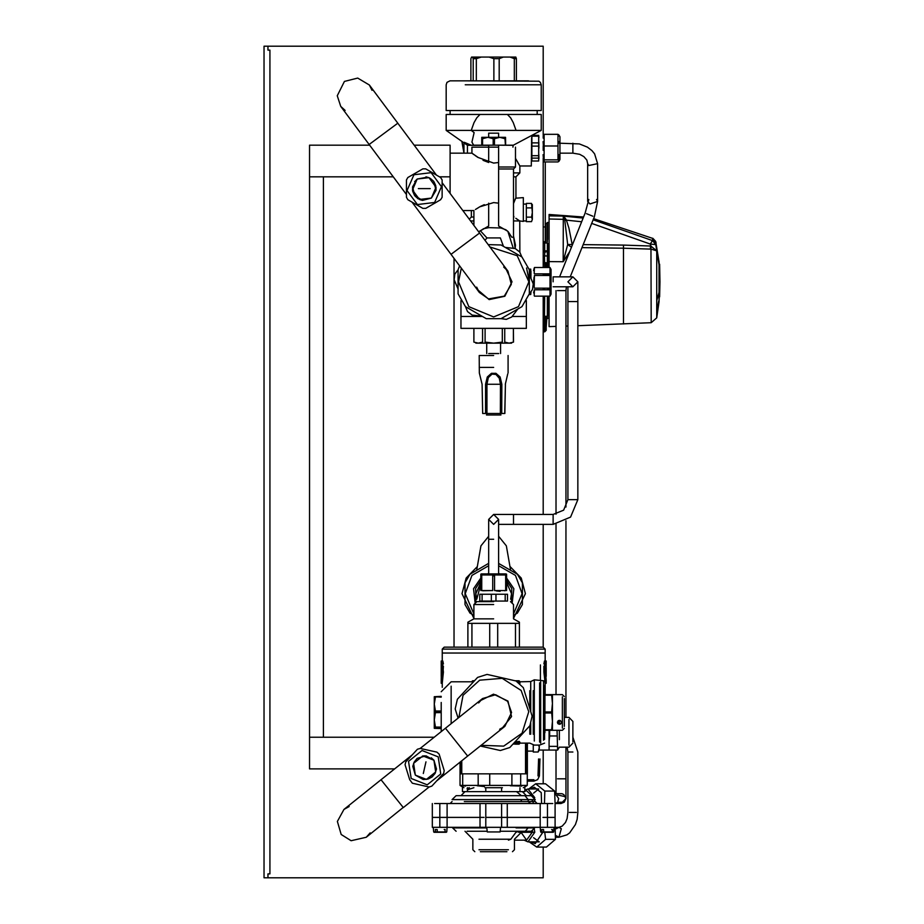 <?xml version="1.0" encoding="UTF-8"?>
<svg xmlns="http://www.w3.org/2000/svg" width="924" height="924" viewBox="0 0 924 924"><rect width="100%" height="100%" fill="white"/><g stroke="black" fill="none" stroke-linecap="round" stroke-linejoin="round"><path stroke-width="1.39" d="M515.465 158.351L519.912 165.985L531.3 165.985L531.6 137.595M473.712 145.253L471.898 142.053L474.162 132.571L471.263 130.353L446.165 130.353L541.198 130.353L513.155 145.253L498.625 145.195L498.625 162.485L493.682 163.121L478.274 157.6L471.898 153.118L450.115 153.118M471.39 145.253L464.264 142.273L467.452 145.253L488.727 145.253M519.912 252.321L519.692 220.94L523.377 221.425L523.377 197.667L515.696 198.152M515.777 218.237L519.692 220.94L513.478 220.94M508.223 231.751L511.827 237.272L513.478 237.272L511.815 237.237M498.625 168.965L513.478 168.965L498.625 168.965M475.398 209.517L479.683 206.895L493.682 202.622L498.625 203.199L498.625 162.485M473.885 216.978L471.402 216.978L473.885 216.978M473.885 220.94L470.559 220.94L473.885 220.94M513.478 176.877L515.95 176.877L513.478 176.877M526.345 300.473L526.345 316.47L512.15 316.47L526.345 316.47L526.345 328.355L521.968 328.355M461.007 300.473L461.007 316.47L482.42 316.47L461.007 316.47L461.007 328.355L465.384 328.355L461.007 328.355M498.625 166.978L515.465 166.978L498.625 166.978M488.727 162.485L488.727 147.182L471.898 147.182L498.625 147.182M513.478 172.915L519.912 172.915L513.478 172.915M466.655 144.71L446.165 130.353L446.165 114.507L541.198 114.507L537.237 114.507L537.237 110.545L541.198 110.545L541.198 84.812L522.176 84.812L541.198 84.812L540.424 82.455L538.9 81.208L467.567 80.85M513.432 342.053L513.432 328.355L513.478 342.053L509.112 343.197L511.503 343.197L475.86 343.197L509.112 343.197L504.793 342.053L504.793 328.355M465.384 328.355L526.345 328.355M498.683 353.58L488.681 353.58M514.194 58.605L514.807 57.092L481.265 57.092L476.38 58.674L476.38 80.85M503.384 57.092L499.133 58.674L493.843 58.674L488.969 57.092M514.333 58.674L510.094 57.092L515.8 57.092L516.435 58.674L514.333 58.674L514.333 80.85M477.269 57.092L472.557 57.092L481.265 57.092L477.269 57.092L473.169 58.605M499.618 137.283L494.144 138.762L494.144 145.195L493.208 145.195L494.49 145.195L493.208 145.195L493.208 138.762L487.872 137.283L505.555 137.283L481.797 137.283L487.872 137.283L482.536 138.762L482.536 145.195L493.208 145.195M487.745 137.283L482.351 138.762L481.878 145.195L482.536 145.195L481.878 145.195L481.797 137.283L481.727 145.195L473.931 145.195L513.444 145.195L505.012 145.195L505.636 145.195L505.555 137.283L505.486 145.195L505.012 138.762L499.745 137.283L494.49 138.762L494.49 145.195L505.012 145.195M531.843 142.92L531.843 146.084L538.68 146.084L538.68 136.128L531.843 136.128L531.843 142.92L538.68 142.92M531.843 146.084L531.843 158.12L538.68 158.12L538.68 146.084M532.293 219.381L532.293 204.597L532.293 219.381L531.577 217.094L532.293 212.52L531.577 203.372L526.345 203.372L526.345 221.668L531.577 221.668L532.293 219.381M493.682 367.44L479.221 367.44L493.682 367.44M503.649 413.513L501.755 413.513L504.874 413.513L505.44 384.234L504.677 413.513M485.597 413.513L482.674 413.513L485.597 413.513L485.55 384.234L487.41 376.83L491.51 373.342L496.049 373.412L500.057 377.015L501.801 384.234L499.953 376.83L495.853 373.342L491.314 373.412L487.294 377.015L485.55 384.234L485.597 413.513M486.994 413.513L486.474 414.957L500.889 414.957L500.369 413.513L486.994 413.513L486.936 384.234L488.38 377.57L491.984 374.128L496.015 374.405L499.295 378.228L500.427 384.234L500.369 413.513M529.498 293.555L530.757 293.555L530.757 294.513L529.094 294.513M529.325 271.379L530.757 271.379L530.757 273.643L529.325 273.643M543.185 135.054L543.185 46.2L267.96 46.2L267.96 50.162L269.935 50.162L267.96 50.162L267.96 46.2L263.998 46.2L263.998 877.8L267.96 877.8L267.96 873.838L269.935 873.838L267.96 873.838L267.96 877.8L543.185 877.8L543.185 847.112M527.338 751.085L527.338 762.462L527.338 743.162L527.338 751.085L533.275 751.085M526.345 743.162L526.345 763.455L525.525 762.6M461.007 773.85L461.007 771.875L461.827 771.875L461.007 771.875L461.007 761.422M525.525 771.875L526.345 771.875L525.525 771.875M550.265 832.258L541.014 832.258L550.265 832.258M544.017 832.258L553.268 832.258L544.017 832.258M540.24 827.315L507.288 827.315L507.288 803.545L540.24 803.545L540.24 817.405L507.288 817.405L540.24 817.405L540.24 827.315L555.058 827.315L554.065 827.315L553.672 831.9L552.309 831.9L552.448 829.486L551.64 829.486M543.739 831.9L540.609 831.9L541.972 831.9L541.834 829.486L543.601 829.486L543.739 831.9L553.672 831.9M462.531 817.405L480.076 817.405L447.112 817.405L480.076 817.405L480.076 827.315L507.288 827.315L451.848 827.315L486.752 827.315L487.248 831.9L500.08 831.9L500.612 827.315L515.835 827.315M500.323 829.486L500.08 831.9M442.873 832.258L434.095 832.258L442.873 832.258M437.56 832.258L446.35 832.258L437.56 832.258M437.318 831.9L433.691 831.9L435.423 831.9L435.296 829.486L437.191 829.486L437.318 831.9L446.754 831.9L445.022 831.9L445.149 829.486L444.259 829.486M433.691 831.9L433.287 827.315L432.305 827.315L436.07 827.315M480.076 827.315L439.87 827.315L439.87 817.405L447.112 817.405L432.305 817.405L439.87 817.405L439.87 803.545L434.615 803.545M447.112 827.315L447.112 803.545L439.87 803.545M447.112 803.545L485.77 803.545L485.77 817.405L488.08 817.405L485.77 817.405L485.77 827.315M484.084 817.405L480.076 817.405L484.084 817.405M540.24 803.545L547.493 803.545L547.493 817.405L555.058 817.405L547.493 817.405L547.493 827.315L542.954 827.315M542.954 817.405L547.493 817.405L542.954 817.405M501.593 827.315L501.593 817.405L507.288 817.405L488.08 817.405L501.593 817.405L501.593 803.545L485.77 803.545M507.288 803.545L501.593 803.545M516.943 799.595L452.102 799.595L535.262 799.595L528.147 799.595L524.959 795.633M473.377 791.672L485.758 791.672L464.968 791.672L461.007 795.633L456.063 795.633L531.3 795.633L470.582 795.633M552.737 803.545L547.493 803.545M530.676 803.545L528.147 801.57L535.262 801.57L464.275 801.57M552.737 817.405L555.058 817.405L552.737 817.405M501.605 787.71L501.605 791.672L522.395 791.672L526.345 795.633M478.978 849.687L508.385 849.687M480.376 851.662L506.976 851.662M524.104 840.182L527.985 841.891L534.788 832.258L518.56 832.258L520.997 832.258L526.599 840.182L514.472 840.182M434.615 827.315L439.87 827.315M516.031 827.892L534.684 827.892L528.054 827.892L529.833 827.315M486.798 827.892L452.679 827.892L486.798 827.892M529.81 779.787L527.304 779.787L529.81 779.787M529.81 781.173L527.304 781.173L529.81 781.173M557.045 730.295L557.611 750.092L549.122 750.092L549.122 741.175L549.122 750.092L539.223 750.092L539.223 745.137L539.223 750.092L538.08 752.067L533.275 752.067M557.045 735.966L549.688 735.966L549.688 730.295M559.332 739.697L559.332 730.295M559.332 724.347L559.332 720.397L559.332 724.347M549.122 750.092L549.122 730.295M572.88 741.706L572.88 721.378L572.88 741.706M572.857 143.22L572.857 153.118L559.99 153.118L559.99 159.552L559.99 136.787L559.99 143.22L579.406 143.936L587.491 147.147L591.961 150.612L594.606 153.846L597.609 163.629L588.784 165.558L587.71 163.629L587.71 201.397L589.986 204.008L597.609 201.397L596.523 199.468M442.411 670.639L442.203 680.295L442.769 669.149M544.594 669.149L544.837 677.904L544.952 670.639M442.203 680.295L442.203 676.726L441.21 683.263L442.411 666.181L441.302 669.149L441.21 660.983L441.21 676.426L441.21 667.821M441.21 663.952L441.845 672.129L441.21 680.295L441.372 670.639L441.21 676.426M442.411 660.983L442.411 663.952M442.203 660.983L442.203 653.072L545.16 653.072L545.16 649.11L442.203 649.11L444.178 647.135L543.185 647.135L545.16 649.11M442.85 660.983L443.416 663.952L442.85 660.983M442.411 669.149L443.416 666.181L442.203 683.263L443.416 672.129L442.411 661.977M543.936 663.952L544.513 660.983L543.936 663.952M544.952 661.977L543.936 672.129L543.936 666.181L544.952 669.149M544.813 663.952L545.507 663.952L545.507 660.983L544.813 660.983L544.813 663.952M465.534 786.093L460.06 785.423L462.739 785.423L462.739 773.85L460.025 773.85L525.525 773.85L525.525 743.162M545.16 680.295L545.16 676.715L546.153 683.263L544.952 672.129L544.952 666.181L546.061 669.149L546.153 660.983L545.16 667.532M546.153 663.952L545.507 672.129L546.153 680.295L545.507 672.129L545.992 670.639L546.061 675.167L546.153 660.983M493.682 601.593L476.853 601.593L493.682 601.593M493.682 604.562L473.885 604.562L493.682 604.562M493.682 618.803L473.885 618.803L493.682 618.803M519.415 623.365L519.415 647.135L519.415 622.222L519.415 623.365L489.72 623.365L489.72 647.135M489.72 623.365L467.937 623.365L467.937 647.135M442.203 649.11L442.203 653.072L545.16 653.072L545.16 660.983M479.822 601.05L479.822 594.213L479.822 601.05L495.992 601.05L495.992 594.213L482.132 594.213L482.132 601.05M479.822 594.213L482.132 594.213M495.992 601.05L507.542 601.05L507.542 594.213L495.992 594.213M484.961 787.71L502.402 787.71M462.739 785.423L527.304 785.423L527.338 743.162L527.338 773.85L525.525 773.85L527.304 773.85M489.685 785.423L489.685 773.85L478.228 773.85L478.228 785.423M520.628 785.423L520.628 773.85L511.85 773.85L511.85 785.423M434.292 728.32L434.28 719.877L435.423 727.096L435.423 727.996L434.28 728.308L441.21 728.609M441.21 712.658L435.423 712.658L434.292 704.55M434.28 720.893L434.28 696.638L441.21 696.338M441.21 697.135L434.28 696.638L434.28 704.042L435.423 710.96L441.21 710.96M493.682 575.848L494.606 575.871M553.083 281.82L553.083 276.865L553.083 281.82M506.548 574.151L506.548 575.017L506.052 573.873L481.3 573.873L480.815 575.017L480.815 574.151M506.548 575.017L506.548 590.552L506.548 575.017L480.815 575.017L480.815 590.552L480.815 575.017M534.418 273.851L549.953 273.851L549.953 288.184L534.418 288.184L549.953 288.184L549.953 296.142L534.418 296.142L549.953 296.177L551.097 294.19L551.097 269.45L549.953 267.463L534.418 267.463L534.164 273.319M549.953 273.851L549.953 267.463M369.727 145.195L309.54 145.195L309.54 768.895L394.617 768.895M549.122 214.587L549.122 223.596L549.122 222.488L547.586 222.488L547.586 229.221L547.308 222.603L547.308 226.923M549.122 222.488L549.122 217.059M549.122 217.048L549.122 217.741M549.122 262.428L549.122 267.463L549.122 261.654L563.19 261.758L563.259 219.335L564.645 219.438L567.729 244.49L563.19 261.758L569.669 251.721M549.122 273.851L549.122 275.456L549.122 273.851M549.122 288.184L549.122 289.79L549.122 288.184M548.325 309.147L549.122 308.35L549.122 326.669L549.122 296.142L549.122 311.538M623.504 324.012L623.504 248.186L651.224 249.145L656.687 250.878L655.89 243.867M544.467 312.093L544.467 296.142L544.467 312.093M544.467 255.89L544.663 267.463M544.467 273.851L544.467 275.456L544.467 273.851M544.467 288.184L544.467 289.79L544.467 288.184M543.185 325.213L544.675 325.213L543.185 325.71M545.264 329.625L543.185 329.937M544.663 328.898L543.185 329.083M543.185 327.235L545.264 327.142L544.663 328.066L543.185 328.066M544.675 326.68L545.264 326.438L544.675 325.976L544.663 326.911L543.185 326.923M544.663 273.851L544.663 275.456M544.663 288.184L544.663 289.79M544.663 296.142L544.467 317.556M548.325 256.676L548.325 263.144L547.366 262.612L547.366 255.948L548.325 256.676L548.325 251.905L547.366 251.848L547.366 250.808L544.663 250.866L544.663 255.89L547.366 255.948L547.366 251.848L544.467 251.917M545.264 330.365L544.675 330.607M545.068 330.954L545.287 325.571L543.185 325.571M544.675 325.41L545.068 324.44L543.185 324.463M545.264 319.103L544.467 318.514M545.264 320.293L544.467 319.692M543.185 321.656L545.264 321.275L543.185 320.905M543.185 322.834L545.264 322.464L543.185 322.083M543.185 324.024L545.264 323.643L543.185 323.273M546.246 325.514L546.246 318.976L547.216 318.803L547.216 317.51L546.292 318.664L545.368 318.445L545.287 325.571L546.246 325.514L546.246 330.318L546.246 324.44M546.246 326.657L546.246 318.999M546.835 318.815L546.246 327.258M548.325 246.789L549.122 246.246L549.122 255.29L548.325 254.377M548.325 288.184L548.325 289.79M548.325 296.142L548.325 316.02M548.325 244.04L548.325 249.815L547.366 250.808L547.366 243.047L548.325 244.04L548.325 263.814L548.325 263.144L546.153 264.807L546.153 263.467L546.153 267.463L546.327 264.53M546.153 273.851L546.153 275.075M545.761 267.463L545.761 262.589L546.153 267.463M548.325 248.429L548.325 249.815M548.325 249.168L548.325 251.848M520.004 683.333L519.3 683.587L520.004 683.333L519.611 682.362M441.21 702.506L441.21 731.623L441.21 702.506M518.676 744.016L512.993 744.109M539.616 682.836L539.616 742.111M540.609 743.104L540.609 681.843M534.268 740.99L534.268 679.798L543.578 680.792L543.578 740.274M544.571 739.408L544.571 685.539M552.483 721.378L552.483 694.652L551.582 694.652L552.483 703.557L551.582 711.977L552.483 721.378L551.582 730.295L552.483 730.295L552.483 721.378M544.964 694.652L544.964 692.18L544.964 694.652L551.582 694.652L544.964 694.652M544.964 730.295L544.964 732.767L544.964 730.295L551.582 730.295L544.964 730.295M551.582 712.97L544.964 712.97L544.964 729.787L551.582 729.787M551.582 695.148L544.964 695.148L544.964 711.977L551.582 711.977M564.368 726.368L564.368 698.567M562.381 728.112L562.381 696.835M549.122 215.835L563.328 216.101L583.113 218.11M465.188 84.812L522.176 84.812M568.918 745.125L568.918 719.415M572.88 752.067L567.925 752.067L572.88 752.067M569.38 812.462L576.38 812.462M493.682 539.223L488.727 539.223L493.682 539.223M553.083 286.775L572.88 286.775L577.835 281.82L577.835 301.617L567.925 301.617L567.925 499.618L577.835 499.618L570.582 517.117L553.083 524.37L553.083 514.472L513.478 514.472L513.478 524.37L498.625 524.37M349.145 806.548L343.947 809.436L381.058 779.752L403.234 807.461L366.216 837.26L370.166 832.836M446.061 729.013L467.706 756.075L504.816 726.38L511.503 712.473L507.599 701.339L495.645 694.756L482.547 698.556L478.597 702.991M467.082 755.301L467.706 756.075L436.844 780.757M396.962 123.758L369.173 144.456L340.783 106.341L345.079 110.453M478.794 233.657L451.004 254.354L468.572 277.951L479.383 292.458L488.577 298.891L504.319 296.107L511.307 284.396L507.969 271.182L503.684 267.071M451.801 253.754L451.004 254.354L412.162 202.194M454.469 251.767L453.834 252.24M369.958 143.867L369.173 144.456L406.445 194.502M593.092 219.808L652.494 240.552L655.751 244.629L656.687 250.878L656.687 317.856L656.687 312.508L658.708 301.028M591.637 223.435L650.23 244.028L652.494 240.552L652.806 238.277L655.728 241.407L658.997 261.919L658.985 301.825L660.002 281.82L659.574 264.149L659.574 291.083L659.574 266.77M547.308 241.811L547.308 222.603L545.841 224.058L545.841 243.012M543.185 241.788L545.553 241.788L545.553 243L545.841 225.456L545.841 224.058L545.553 226.934L543.185 226.934M544.663 316.308L547.216 316.262L547.216 317.51L544.663 318.457L544.675 319.288L544.467 318.734M547.366 316.944L547.366 296.142M545.761 275.456L545.761 273.851M547.366 243.058L544.663 242.977L544.663 250.866L543.185 250.831M546.246 330.18L545.068 331.173M546.546 275.456L546.546 273.851M546.546 267.463L546.546 264.53M547.227 267.463L547.227 264.518M547.92 275.456L547.92 273.851M547.92 267.463L547.92 264.391M659.574 272.557L658.997 263.294M515.061 741.868L519.3 742.931M529.775 725.894L529.775 734.245M529.775 690.69L529.775 708.512M451.108 686.232L451.108 723.7M533.275 734.245L533.275 690.69M530.769 690.69L530.769 681.519L534.268 679.798L534.268 683.956M530.769 723.203L530.769 734.245M519.993 681.785L530.769 681.519L530.769 711.688M472.603 680.792L474.416 680.792L472.603 680.792L471.852 681.785M471.991 681.785L474.047 681.184M517.787 682.305L519.496 682.582L519.496 681.808L519.623 683.055L519.115 681.531L519.727 682.386M519.993 681.924L518.676 680.919M543.185 328.424L545.068 328.909L545.264 328.263M450.115 114.507L450.115 110.545L446.165 110.545L446.165 84.812L447.031 82.328L450 80.85L470.928 80.85L470.928 58.674L471.552 57.092L472.557 57.092L473.18 58.674L473.18 80.85M545.068 331.566L543.185 331.693M543.185 331.369L544.675 331.45L543.185 331.242M555.174 793.647L561.965 793.751L563.929 794.628L565.927 798.602L564.391 802.182L557.576 802.205L558.673 798.602L555.174 793.647M572.857 153.118L579.648 154.308L583.852 156.641L586.832 160.141L587.71 163.629M556.41 835.758L558.881 837.213L567.036 834.846L569.692 832.847L575.444 824.589L577.107 819.299L577.835 812.462L577.835 752.067L572.88 737.225M555.751 837.213L558.881 837.213L561.353 828.759L558.881 827.315L562.162 826.206L565.453 822.476L567.105 818.514L567.925 812.462L567.925 752.067L567.082 747.123M458.893 717.474L462.993 695.333L479.706 680.226L502.159 678.366L521.124 690.517L528.817 711.688L522.072 733.182L503.672 746.165L481.161 745.31M461.295 268.168L458.535 281.82L468.826 306.676L493.682 316.967L518.526 306.676L528.828 281.82L517.151 255.659L489.882 246.881M560.88 803.545L557.576 802.205L555.174 803.545L560.96 803.545L564.391 802.182L565.927 798.602L565.927 778.805L564.437 778.805M514.275 742.7L519.115 744.155L519.993 743.162L529.775 743.162L534.268 745.137L539.616 745.137L544.571 743.162M446.165 110.545L541.198 110.545M462.878 803.545L480.076 803.545L480.076 817.405M435.169 773.226L432.074 776.969L428.378 778.967L423.342 779.498L415.384 775.109L413.594 763.363L422.869 755.947L433.933 760.267L435.724 772.014L426.449 779.429L415.361 775.097M411.122 778.516L408.524 761.388L422.049 750.565L438.184 756.871L440.794 773.989L427.269 784.822L411.122 778.516M436.036 187.006L436.012 190.321L431.358 198.129L419.554 199.515L412.462 189.986L417.163 179.071L428.967 177.697L436.059 187.226L431.358 198.129L422.545 200.358L414.737 195.692M434.603 202.495L417.405 204.504L407.057 190.61L413.917 174.705L431.127 172.696L441.464 186.59L434.603 202.495M476.865 289.073L489.108 299.561L504.897 296.292L512 281.82L505.451 267.787M420.212 748.428L482.547 698.556M442.076 182.698L507.969 271.182M436.359 175.006L369.369 85.054L357.657 78.066L344.433 81.404L337.26 95.703L340.783 106.341M658.985 262.023L658.985 301.825L656.687 317.856L651.224 322.707L650.935 246.084L656.687 250.866M547.932 264.149L546.546 264.345M540.448 680.641L540.448 664.957L540.448 680.641M493.682 355.555L479.221 355.555L493.682 355.555M500.173 831.265L531.3 831.265L525.282 831.265L528.054 827.892M509.99 566.516L521.252 578.066L525.363 593.67L513.478 618.399M473.885 618.399L462 593.67L466.112 578.066L477.373 566.516M481.739 576.657L473.492 588.715L475.213 603.222M481.739 579.14L475.594 588.496L475.86 599.688M512.15 603.222L513.871 588.715L505.624 576.657M511.503 599.688L511.769 588.496L505.624 579.14M513.478 614.044L522.095 593.67L515.453 575.409L498.625 565.696M488.727 565.696L471.91 575.409L465.269 593.67L473.885 614.044M530.076 788.969L534.303 787.213L541.175 792.503L541.626 803.545M567.925 499.618L563.582 510.117L553.083 514.472M343.947 809.436L337.364 821.378L341.164 834.488L351.166 840.736L366.216 837.26M479.244 701.201L493.578 694.155L507.981 701.027L511.526 716.597L501.513 729.024M511.503 602.575L511.503 593.67L510.614 599.237L511.503 593.67L505.624 580.445M475.86 602.575L475.86 593.67L481.739 580.445L476.749 599.237L475.86 593.67M498.625 573.873L498.625 519.415L493.682 524.37L488.727 519.415L493.682 514.472L498.625 519.415L493.682 514.472L488.727 519.415L488.727 573.873M513.478 514.472L493.682 514.472M567.925 301.617L567.925 286.775M553.083 276.865L572.88 276.865L577.835 281.82L572.88 276.865L567.925 281.82L572.88 286.775L577.835 281.82M516.158 744.132L515.407 743.982M538.022 132.109L540.367 130.815M538.923 137.595L538.68 135.366L532.085 135.366L534.511 134.038M512.959 147.182L513.155 145.253M517.971 162.97L519.045 164.68M488.727 137.318L488.727 133.137L498.625 133.137L498.625 137.318L498.625 133.137M463.975 142.827L463.975 153.118M467.452 145.253L467.452 153.118M462 142.227L463.929 153.118L462.012 141.453M515.211 199.122L513.478 203.465L515.95 197.667L515.95 176.877L519.912 172.915L519.912 165.985M513.929 216.978L513.478 215.638M515.465 245.195L515.188 248.591L513.478 236.117L515.465 245.195M498.625 203.199L498.625 226.022L507.784 231.289M479.544 231.335L483.633 228.748L488.9 227.604L500.935 227.974L505.786 229.73L507.819 231.335L513.224 248.348M478.967 207.299L476.541 208.766M484.292 204.643L480.284 206.56M479.579 231.289L488.727 226.022L488.727 203.199M473.885 225.398L473.885 210.545L462.82 210.545M471.898 147.182L471.898 153.118L473.92 154.62M475.075 155.44L477.939 157.38M482.998 160.291L488.496 162.416M516.1 130.353L513.305 122.603L510.626 117.833L507.392 114.507M479.972 114.507L476.738 117.833L474.047 122.603L471.263 130.353M488.727 226.022L479.683 231.185M488.727 145.195L488.727 147.182M485.054 328.355L485.054 342.053L493.682 343.197L502.309 342.053L502.309 328.355M473.931 328.355L473.931 342.053L478.251 343.197L482.559 342.053L482.559 328.355M476.38 58.674L473.18 58.674M499.133 58.674L499.133 80.85M493.843 58.674L493.843 80.85M516.435 58.674L516.435 80.85L528.54 80.85L458.812 80.85M514.807 57.092L515.8 57.092M531.843 155.717L538.68 155.717M531.843 158.12L531.843 160.972L538.68 160.972L538.68 158.12M531.6 148.175L531.67 141.973M538.854 141.973L538.923 148.175M531.6 158.743L531.67 154.377M538.854 154.377L538.923 158.743M531.577 217.094L526.345 217.094L526.345 207.946L531.577 207.946M501.755 413.513L501.801 384.234L501.755 413.513M507.738 373.839L505.278 384.234M482.085 384.234L482.674 413.513L482.085 384.234L479.325 372.984L482.085 384.234M530.93 271.067L531 275.722M529.094 269.127L530.757 269.127L530.757 271.379M531.115 278.863L530.757 273.643M530.93 292.573L530.757 294.513M530.757 293.555L531.046 291.499M543.185 135.828L543.185 138.092M543.185 145.9L543.185 150.439M543.185 158.247L543.185 160.51M543.185 161.296L543.185 267.463M543.185 273.851L543.185 275.456M543.185 288.184L543.185 289.79M543.185 296.142L543.185 514.472M543.185 524.37L543.185 647.135M543.185 750.092L543.185 783.737M526.345 773.85L526.345 763.455M526.345 745.033L527.142 743.162M541.834 829.486L543.601 829.486M435.296 829.486L437.191 829.486M521.379 795.633L516.516 791.672M534.765 797.666L527.985 788.969L538.692 788.992L533.587 793.115M527.985 788.969L524.867 790.032M532.409 799.595L533.344 803.545M521.171 801.57L521.205 799.595L521.506 801.57M534.465 801.57L534.753 799.595L534.788 801.57M532.189 799.595L532.189 801.57M528.147 801.57L528.147 799.595M508.385 840.182L510.845 839.188L515.95 832.258L518.791 831.265M533.587 837.745L539.281 841.891M532.559 830.006L532.374 832.258M522.141 827.315L521.91 827.892M521.205 831.357L521.171 832.258M534.788 832.258L534.211 828.366M534.049 827.892L534.257 827.315M467.082 831.265L487.191 831.265M521.171 827.315L521.933 827.835M469.45 787.71L467.059 788.484L467.486 789.801L473.931 787.71M467.059 788.484L467.486 789.801M533.991 779.787L527.304 779.787L533.991 779.787M538.542 758.997L537.941 775.964L538.542 758.997M527.304 781.173L533.991 781.173L527.304 781.173M537.699 779.671L533.991 781.173L537.699 779.671L539.327 776.021L537.699 779.671M539.327 776.021L539.928 758.997L539.327 776.021M462.497 786.855L462.497 791.672L467.428 791.672L467.428 787.71M524.867 786.855L524.867 791.672L519.935 791.672L519.935 787.71M485.758 787.71L485.758 791.672L501.605 791.672M533.275 744.871L533.275 752.021L538.08 752.021L539.223 747.701L538.808 745.137M549.688 735.966L549.122 741.175L549.688 735.966M557.045 746.396L549.688 746.396M557.588 722.291L557.611 722.926M476.703 570.327L481 545.899L488.727 536.255M498.625 536.255L506.352 545.899L510.66 570.327M543.023 831.9L535.204 843.635L530.688 841.891M544.686 831.9L545.645 839.327L536.694 847.112L529.244 841.891M536.694 847.112L546.454 847.112L555.405 839.327L555.058 824.416M555.405 839.327L545.645 839.327M517.29 613.189L522.395 604.515L522.395 582.825L517.29 574.151M473.885 615.396L469.935 613.109L464.968 604.515L464.968 582.825L469.935 574.231L488.577 563.467M488.727 573.481L487.341 573.873M500.023 573.873L498.625 573.481M517.428 613.109L513.478 615.396M498.648 563.386L517.428 574.231M557.576 794.998L565.546 796.696L565.927 798.602L564.391 802.182M564.391 290.586L565.927 290.586L566.424 286.775L565.927 290.586L557.565 290.586M556.029 290.586L556.029 514.171M528.736 788.969L535.701 783.737L544.848 791.059L544.502 803.545M555.058 803.88L554.608 791.059L545.46 783.737L535.701 783.737M554.608 791.059L544.848 791.059M559.043 141.661L559.124 143.22M557.981 159.817L544.167 159.817L544.167 161.989L557.981 161.989L559.043 161.18L557.981 159.817L557.981 134.361L559.043 135.158L558.57 136.175M559.043 154.678L558.57 160.164M543.589 160.164L543.104 154.678M543.589 148.175L543.104 141.661M543.589 136.175L544.167 134.361L544.167 159.817M557.981 134.361L544.167 134.361M557.981 146.004L544.167 146.004M442.203 666.181L442.284 664.518M442.226 666.181L442.226 663.952M442.203 667.532L441.21 660.983M442.284 666.181L442.284 663.952M545.079 666.181L545.079 663.952M543.936 672.129L545.16 683.263L543.936 672.129M461.827 773.85L461.827 760.775M460.025 762.219L460.025 773.85L460.025 762.219M460.025 773.85L460.06 785.423M546.153 676.426L546.153 667.821M544.952 663.952L544.952 660.983M497.643 623.365L497.643 647.135M515.465 623.365L515.465 647.135M471.898 623.365L471.898 647.135M467.937 623.365L467.937 622.222L467.937 623.365M491.372 601.05L491.372 594.213M505.232 601.05L505.232 594.213M521.829 786.093L510.256 785.723M484.349 786.52L477.107 785.723M489.685 773.85L493.682 773.85M441.21 727.812L435.423 727.812M441.21 727.996L435.423 727.996M435.423 712.658L434.28 719.877L434.28 704.042L435.423 697.135M441.21 712.289L435.423 712.289M435.423 727.096L441.21 727.096M441.21 696.95L435.423 696.95M493.682 524.37L498.625 519.415M553.083 524.37L513.478 524.37M577.835 301.617L577.835 499.618M492.746 575.848L492.746 590.552L482.663 590.794M481.739 575.017L481.739 590.552L492.746 590.552L492.746 575.017M494.606 575.017L494.606 590.552L505.624 590.552L505.624 575.017L505.624 590.552L504.689 590.806M500.115 591.406L496.165 590.956M549.953 267.498L534.418 267.498L549.953 267.498M549.953 289.79L534.418 289.79L534.164 295.611M533.564 292.92L534.014 290.69M549.953 275.456L534.418 275.456L534.164 287.11M533.564 281.82L534.026 277.246M533.564 270.651L534.026 268.387M454.077 647.135L454.077 258.477M450.115 193.486L450.115 145.195L414.16 145.195M309.54 737.225L323.4 737.225L323.4 176.877L309.54 176.877L309.54 737.225L434.222 737.225M409.713 779.637L412.323 783.182L429.163 786.971L431.901 786.116L443.601 773.423L444.236 770.628L439.096 754.146L436.983 752.194L420.143 748.405L417.405 749.26L405.705 761.954L405.07 764.76L409.713 779.637M431.277 757.83L433.991 760.348M425.964 755.878L417.232 758.419L425.964 755.878L433.933 760.267L436.463 768.999L435.262 773.041L432.444 776.657L427.997 779.094M412.843 766.377L415.384 775.109L412.843 766.377L414.183 762.081L417.001 758.604M422.407 756.028L424.601 755.809M423.354 773.48L425.964 761.896L423.354 773.48M499.618 729.267L504.816 726.38M423.342 779.498L427.546 779.209M415.384 775.109L422.984 779.452M434.973 202.991L440.644 199.723L442.076 197.228L442.076 179.972L440.644 177.489L425.698 168.849L422.822 168.849L407.877 177.489L406.445 179.972L406.445 197.228L407.877 199.723L422.822 208.35L425.698 208.35L434.973 202.991M418.318 188.6L430.203 188.6L418.318 188.6M414.633 181.635L417.163 179.071L427.396 177.142M414.726 195.692L412.508 186.879L412.682 191.233M429.21 177.801L433.425 181.046M434.072 181.901L435.793 185.77M476.68 287.179L479.383 292.458M419.727 199.584L422.545 200.358L431.358 198.129L436.012 190.321L433.795 181.508M414.992 196.038L418.26 198.856M412.751 191.545L414.576 195.484M417.163 179.071L412.508 186.879M433.61 181.266L430.226 178.332M428.852 177.651L425.987 176.842M372.072 90.344L369.369 85.054M549.122 223.596L549.122 261.654L549.122 219.011L563.259 219.335L563.328 216.17L564.645 219.438L566.019 219.485L563.779 216.17M650.392 249.122L650.508 246.027L623.446 245.114L623.504 248.186L581.958 247.632M593.554 218.665L652.737 238.346M571.448 247.274L567.729 244.49L572.222 244.525L568.988 228.216L566.354 220.085L581.658 221.737M652.748 239.085L655.751 243.093L656.052 242.469L655.751 244.629L650.23 244.028L650.935 246.084M566.019 219.485L566.354 220.085L564.795 220.57M543.185 319.854L544.467 319.866M543.185 251.675L544.467 251.663M543.185 324.659L544.663 324.671L544.663 325.41L543.185 325.387M544.675 324.22L544.675 325.213L545.264 325.04M543.185 323.481L544.663 323.481L544.663 324.22L543.185 324.197M544.675 323.03L544.675 324.035L545.264 323.85M543.185 322.291L544.663 322.291L544.663 323.03L543.185 323.007M544.675 321.852L544.675 322.846L545.264 322.661M543.185 321.102L544.663 321.113L544.663 321.852L543.185 321.829M543.185 319.923L544.663 319.923L544.675 321.656L545.264 321.483M543.185 320.466L544.663 320.466L543.185 320.64M544.675 325.698L545.068 326.519L543.185 326.646M543.185 330.977L544.663 331.046L543.185 330.584M543.185 329.475L545.068 329.094L544.675 330.399L545.264 329.706M544.675 331.323L544.675 329.094M544.663 328.921L543.185 328.886L544.663 328.921L545.068 328.066M545.068 326.923L545.068 327.766L543.185 327.812M543.185 327.743L544.663 327.777L544.675 326.911M544.675 319.473L545.264 320.432M547.216 317.51L544.663 317.556L544.467 318.457M545.287 319.034L546.292 318.664M543.185 325.964L544.663 325.976L543.185 326.507M545.264 328.54L544.675 328.066M544.675 331.531L545.264 331.393M544.663 331.45L543.185 331.577M543.185 330.33L544.663 330.399L543.185 330.665M547.355 263.167L545.761 262.589L546.153 263.49L547.932 263.479M548.325 263.814L547.366 264.333M458.108 718.11L455.232 708.904L457.415 699.225L477.546 677.396L487.017 674.439L515.996 680.953L523.284 687.687L532.12 716.042L529.949 725.71L509.817 747.551L500.346 750.496L480.307 745.991M518.202 742.607L519.993 742.446L519.3 741.348L515.373 741.926M441.21 691.683L451.108 681.785L473.504 681.785M471.841 681.785L473.354 681.947M514.807 742.134L519.496 743.855M519.496 682.143L519.993 682.49M514.033 742.977L519.115 744.155L515.407 744.143M516.262 680.803L519.496 681.08M515.245 680.792L519.115 680.792M560.776 720.928L558.015 720.974L558.015 723.769L560.753 723.827L561.399 722.372L560.776 720.928L561.399 722.372M558.015 720.974L558.65 720.547M557.588 723.122L557.461 722.037M559.413 724.347L558.015 723.769M561.226 723.169L560.233 724.173M559.413 720.385L560.163 720.535M488.184 244.606L501.074 244.929L521.933 256.976L529.325 269.773L529.325 293.867L521.933 306.664L501.074 318.711L486.29 318.711L465.43 306.664L458.038 293.867L458.038 269.773L459.598 265.893M529.325 274.613L533.229 283.864L532.513 289.57L529.325 293.786M526.518 267.96L529.325 281.82M505.255 247.355L515.222 248.591L519.808 252.056L521.864 256.941M517.74 309.078L511.677 317.094L506.387 319.323L501.131 318.664M458.038 289.027L454.134 279.776L454.851 274.07L458.038 269.854M482.109 316.285L472.129 315.049L467.556 311.584L465.5 306.699M503.511 246.338L500.392 237.918L486.971 237.918L485.031 240.367M480.272 230.653L486.971 237.918M486.936 384.234L500.427 384.234M269.935 50.162L269.935 873.838M524.867 791.071L526.599 790.678L531.797 795.656M523.111 792.399L523.885 791.672M478.978 839.188L510.845 839.188M532.189 832.258L526.599 840.182M555.659 827.315L558.881 827.315L556.41 828.759M557.507 778.805L565.927 778.805L565.927 747.123M592.885 216.181L586.544 213.64M588.796 199.468L585.123 213.074L559.609 276.865M309.54 176.877L393.312 176.877M439.605 176.877L450.115 176.877M651.224 322.649L577.835 325.664M623.446 245.114L583.159 244.652M572.545 244.537L572.233 245.31M656.687 251.132L658.985 264.795M547.586 239.512L547.586 229.221M656.687 300.716L658.985 292.307M543.185 331.462L544.663 331.531M543.185 331.173L544.663 331.242M543.185 330.63L544.663 330.7M543.185 329.856L544.663 329.914L543.185 329.868M547.366 289.79L547.366 288.184M546.546 264.472L546.546 263.155M547.227 275.456L547.227 273.851M659.574 296.87L660.002 281.82M518.121 682.582L519.115 682.582L519.011 683.321M472.603 681.785L473.862 681.392M514.68 743.855L513.224 743.855M516.782 681.531L519.496 681.808M519.196 681.531L516.343 681.219M513.478 237.272L513.478 168.965L515.465 166.978L515.465 147.182M471.402 210.545L471.402 216.978L469.23 219.15M541.198 114.507L541.198 130.353M500.612 342.446L500.612 353.58M486.752 342.446L486.752 353.58M508.038 372.984L508.131 355.555M479.325 372.984L479.221 355.555M523.377 204.1L526.345 204.1M523.377 220.94L526.345 220.94M540.609 831.9L540.205 827.315M446.754 831.9L447.147 827.315M526.599 790.678L524.867 790.678M535.262 799.595L531.3 795.633M452.102 799.595L456.063 795.633M535.262 801.57L537.237 803.545M452.102 801.57L450.115 803.545M432.305 827.315L432.305 803.545M555.058 827.315L555.058 803.545M512.485 851.662L514.472 849.687L514.472 839.188L522.395 831.265M474.867 851.662L472.892 849.687L472.892 839.188L464.968 831.265M539.177 841.891L527.985 841.891M456.063 831.265L452.679 827.892M531.3 831.265L534.684 827.892M572.88 743.162L568.918 747.123L559.332 747.123L557.611 750.092M572.88 721.378L568.918 717.417L564.368 717.417M556.029 750.092L556.029 793.647M560.972 803.557L565.927 798.602M565.927 290.586L565.927 507.068M565.927 520.778L565.927 717.417M556.029 524.197L556.029 694.652M597.609 163.629L597.609 201.397L594.317 216.747L570.27 276.865M559.99 136.787L559.043 135.158M559.99 159.552L559.043 161.18M441.21 680.295L441.21 683.263M442.203 687.364L442.203 683.263M545.16 694.652L545.16 683.263M546.153 683.263L546.153 680.295M476.853 601.593L473.885 604.562L473.885 618.803L467.937 622.222M510.51 601.593L513.478 604.562L513.478 618.803L519.415 622.222M523.377 787.71L526.819 785.723M463.975 787.71L460.545 785.723M381.058 779.752L412.474 754.619M403.314 807.576L429.094 786.959M567.925 326.01L565.927 326.08M556.029 326.426L549.122 326.669M583.564 216.978L549.122 214.472M658.997 300.346L658.985 301.617M543.185 243.012L544.663 242.977M548.325 317.983L546.488 318.999M545.287 331.3L546.246 330.318M543.185 331.762L544.652 331.843L543.185 331.751M545.264 252.252L545.264 250.854L545.264 252.252M545.264 243L545.276 161.989L545.264 243M516.759 681.519L519.115 681.519M544.571 681.785L543.578 680.792M564.368 696.627L562.381 694.652L552.483 694.652M564.368 728.308L562.381 730.295L552.483 730.295"/></g></svg>
